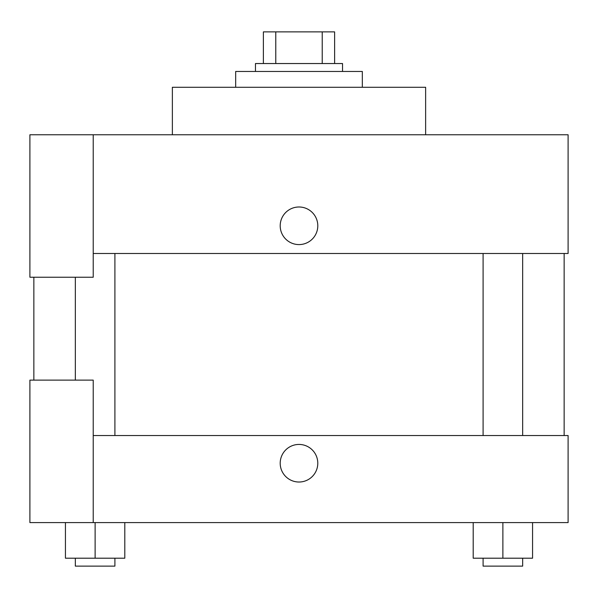 <?xml version="1.0" encoding="UTF-8"?>
<svg xmlns="http://www.w3.org/2000/svg" width="598" height="598" viewBox="0 0 598 598"><rect width="100%" height="100%" fill="white"/><g stroke="black" fill="none" stroke-linecap="round" stroke-linejoin="round"><path stroke-width="0.9" d="M275.775 63.538L275.775 31.881L263.382 31.881L263.382 63.538L263.382 31.881M275.775 31.881L334.618 31.881L334.618 63.538M322.225 63.538L322.225 31.881M255.466 71.454L255.466 63.538L342.534 63.538L342.534 71.454M362.321 87.278L362.321 71.454L235.679 71.454L235.679 87.278M425.634 134.767L425.634 87.278L172.366 87.278L172.366 134.767M93.221 134.767L29.9 134.767L29.9 277.233L93.221 277.233L93.221 134.767L568.1 134.767L568.1 253.492L93.221 253.492M280.2 225.79A18.8 18.8 0 0 1 308.396 209.509A18.8 18.8 0 0 1 308.396 242.07A18.8 18.8 0 0 1 280.2 225.79M33.854 380.126L33.854 277.233M483.094 253.492L483.094 435.531M75.333 380.126L75.333 277.233M93.221 435.531L568.1 435.531L568.1 522.592L29.9 522.592L29.9 380.126L93.221 380.126L93.221 522.592M280.2 463.233A18.8 18.8 0 0 1 308.396 446.953A18.8 18.8 0 0 1 308.396 479.506A18.8 18.8 0 0 1 280.2 463.233M473.205 522.592L473.205 558.203L532.564 558.203L532.564 522.592L532.564 558.203M502.881 558.203L502.881 522.592M522.667 558.203L522.667 566.119L483.094 566.119L483.094 558.203M65.436 522.592L65.436 558.203L124.795 558.203L124.795 522.592L124.795 558.203M95.119 558.203L95.119 522.592M114.906 558.203L114.906 566.119L75.333 566.119L75.333 558.203M564.146 435.531L564.146 253.492M522.667 253.492L522.667 435.531M114.906 435.531L114.906 253.492"/></g></svg>
